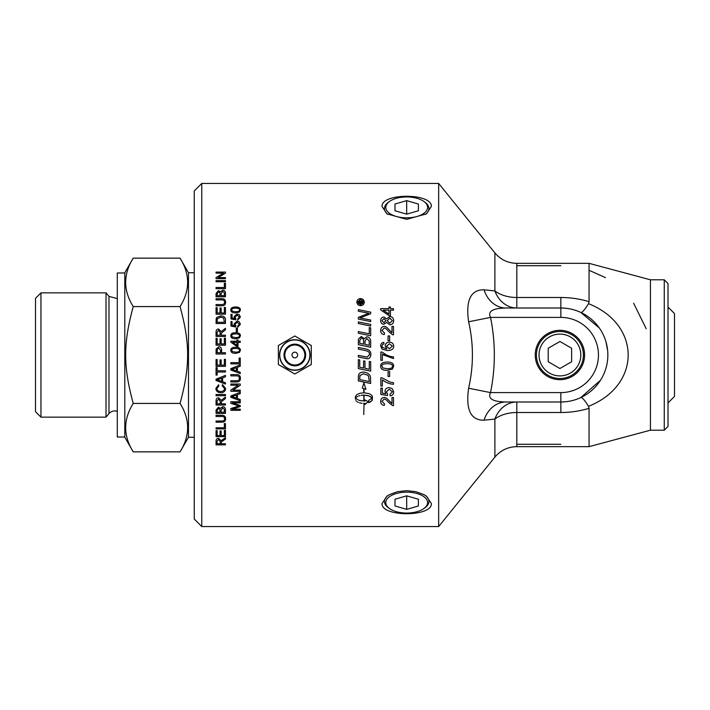 <?xml version="1.0" encoding="UTF-8"?>
<svg xmlns="http://www.w3.org/2000/svg" width="710" height="710" viewBox="0 0 710 710"><rect width="100%" height="100%" fill="white"/><g stroke="black" fill="none" stroke-linecap="round" stroke-linejoin="round"><path stroke-width="1.06" d="M231.762 309.968L232.436 311.193L235.614 311.779C238.445 311.681 239.723 311.078 239.456 309.959L239.456 309.95C239.723 308.841 238.436 308.246 235.614 308.149C232.782 308.238 231.495 308.841 231.762 309.968L232.436 311.202L235.614 311.761C238.445 311.672 239.723 311.069 239.456 309.95M235.614 307.022C238.8 307.013 240.397 307.998 240.406 309.959L239.439 312.018L235.614 312.915C232.41 312.915 230.803 311.921 230.812 309.95C230.741 308.033 232.347 307.048 235.614 307.022L235.614 307.004C238.8 307.004 240.397 307.98 240.406 309.95M230.812 309.95C230.741 308.016 232.347 307.031 235.614 307.004M234.007 323.946L237.051 321.08L239.261 321.808L240.406 324.239L237.779 327.203L237.681 326.014L239.456 324.248L237.158 322.278L235.028 324.248L235.8 326.999L230.972 326.103L230.972 321.515L232.072 321.515L232.072 325.198L234.593 325.695L234.007 323.946L237.051 321.089L239.261 321.816L240.406 324.23M232.072 325.198L234.593 325.695M230.972 321.523L232.072 321.523M235.028 324.257L235.942 325.934M239.456 324.248L237.681 326.014M240.246 363.884L230.848 363.884L230.848 362.641L239.137 362.641L239.137 358.017L240.246 358.017L240.246 363.884L230.848 363.884M233.634 369.857L236.394 370.895L236.394 367.709L231.833 369.351L233.634 369.857M236.394 367.709L231.833 369.351M240.246 366.236L237.406 367.318L237.406 371.25L240.246 372.28L240.246 373.593L230.848 369.99L230.848 368.659L240.246 364.825L240.246 366.236L237.406 367.327M240.246 373.593L230.848 369.999M240.246 385.281L232.871 390.136L240.246 390.145L240.246 391.308L230.848 391.299L230.848 390.056L238.223 385.202L230.848 385.202L230.848 384.03L240.246 384.03L240.246 385.29L232.871 390.145M238.223 385.202L230.848 385.193M240.246 391.308L230.848 391.308M233.634 397.174L236.394 398.186L236.394 395.088L231.833 396.677L233.634 397.174M236.394 395.088L231.833 396.686M240.246 393.633L237.406 394.698L237.406 398.532L240.246 399.526L240.246 400.804L230.848 397.298L230.848 396.002L240.246 392.266L240.246 393.651L237.406 394.707M240.246 400.804L230.848 397.307M218.076 277.619L225.452 277.619L225.452 278.666L216.053 278.666L216.053 277.521L223.437 273.146L216.053 273.146L216.053 272.099L225.452 272.125L225.452 273.217L218.076 277.601L225.452 277.601M216.053 277.548L223.437 273.146M216.053 272.099L225.452 272.099M224.342 283.299L225.452 283.299L225.452 288.659L216.053 288.659L216.053 287.506L224.342 287.523L224.342 283.281L225.452 283.281M224.342 287.523L216.053 287.506M216.053 304.581L221.476 304.581C223.597 304.634 224.6 303.88 224.484 302.327C224.662 300.641 223.659 299.842 221.476 299.904L216.053 299.904L216.053 298.724L221.484 298.741C224.156 298.564 225.531 299.726 225.611 302.22M224.484 302.327L224.484 302.309C224.6 303.871 223.597 304.625 221.476 304.563L216.053 304.563L216.053 305.761L221.484 305.761C224.289 305.859 225.665 304.679 225.611 302.211C225.531 299.709 224.156 298.546 221.484 298.724L216.053 298.724M224.342 338.2L225.452 338.2L225.452 345.202L216.053 345.202L216.053 338.413L217.162 338.421L217.162 343.951L220.038 343.959L220.038 338.759L221.147 338.768L221.147 343.951L224.342 343.959L224.342 338.2L225.452 338.2M224.342 343.959L221.147 343.951M220.038 338.759L221.147 338.759M220.038 343.959L217.162 343.951M216.053 338.413L217.162 338.413M217.162 352.737L220.526 352.737L220.526 350.314L218.813 348.086L217.251 349.169L217.162 352.737L220.526 352.737M221.635 352.737L225.452 352.737L225.452 353.988L216.053 353.988L216.151 349.009L218.778 346.808C220.526 346.658 221.476 347.829 221.635 350.323L221.635 352.737L225.452 352.737M216.053 350.438L216.151 349.009L218.778 346.808C220.526 346.658 221.476 347.829 221.635 350.323M217.162 375.066L216.053 375.066L216.053 367.656L217.162 367.656L217.162 370.753L225.452 370.753L225.452 371.996L217.162 371.996L217.162 375.075L216.053 375.075M217.162 371.996L225.452 371.996M218.84 380.365L221.6 381.394L221.6 378.235L217.038 379.859L218.84 380.365M217.038 379.859L221.6 378.235M225.452 376.761L222.612 377.844L222.612 381.749L225.452 382.761L225.452 384.066L216.053 380.489M222.612 377.844L225.452 376.77L225.452 375.359L216.053 379.167L216.053 380.498L225.452 384.066M225.452 395.692L216.053 395.692L216.053 394.494L225.452 394.494L225.452 395.71L216.053 395.71M220.207 403.83L220.207 401.265L218.618 399.047L217.091 400.99L217.091 403.848L220.207 403.848L220.207 401.283L218.618 399.038L217.091 400.981L217.091 403.83M221.28 402.455L221.28 403.848L225.452 403.848L225.452 405.037L216.053 405.037L216.053 401.035C216.035 398.86 216.896 397.786 218.618 397.804L221.174 400.36L225.452 397.067L225.452 398.576L221.316 401.78L221.28 403.83M225.452 405.028L216.053 405.028M221.316 401.78L221.28 402.464M225.452 398.576L221.316 401.798M224.484 418.847C224.662 417.205 223.659 416.424 221.476 416.486L216.053 416.486L216.053 415.314L221.484 415.314C224.156 415.146 225.531 416.291 225.611 418.74C225.665 421.128 224.289 422.272 221.484 422.166L216.053 422.166L216.053 421.03L221.476 421.03C223.597 421.092 224.6 420.355 224.484 418.847L224.484 418.829C224.662 417.187 223.659 416.406 221.476 416.468L216.053 416.468M225.611 418.74C225.665 421.145 224.289 422.29 221.484 422.184L216.053 422.184M225.452 436.614L216.053 436.614M225.452 430.393L225.452 436.641L216.053 436.641L216.053 430.588L217.162 430.588L217.162 435.541L220.038 435.541L220.038 430.908L221.147 430.908L221.147 435.541L224.342 435.541L224.342 430.393L225.452 430.393M220.207 443.768L220.207 441.478L218.618 439.49L217.091 441.238L217.091 443.794L220.207 443.794L220.207 441.496L218.618 439.472L217.091 441.212L217.091 443.768M221.316 441.939L221.28 443.794L225.452 443.794L225.452 444.859L216.053 444.859L216.053 441.283C216.035 439.321 216.896 438.354 218.618 438.372L221.174 440.67L225.452 437.706L225.452 439.064L221.316 441.939L221.28 443.768M225.452 444.833L216.053 444.833M225.452 439.064L221.316 441.957M388.982 314.06L388.982 310.172L383.196 310.172L388.982 314.068L383.196 310.172M390.429 308.673L393.491 308.673L393.491 310.172L390.429 310.172L390.429 315.56L388.982 315.56L380.675 309.897L380.675 308.655L388.982 308.673L388.982 306.995L390.429 307.004L390.429 308.655L393.491 308.655M388.982 306.995L390.429 306.995M388.982 308.673L380.675 308.655M389.515 330.221L391.982 332.679L391.982 326.458L393.491 326.467L393.491 334.836L392.399 334.658L388.752 331.588C386.675 329.041 385.139 327.878 384.145 328.082L381.927 330.461L384.5 332.946L384.332 334.552C381.891 334.268 380.658 332.892 380.631 330.425C380.808 327.896 381.989 326.582 384.181 326.485C385.406 326.165 387.181 327.408 389.515 330.221L391.982 332.67M380.631 330.425C380.808 327.896 381.989 326.573 384.181 326.476C385.406 326.156 387.181 327.399 389.515 330.212M381.927 330.469L384.5 332.937M391.982 326.458L393.491 326.458M393.491 358.55L382.362 354.068L382.362 360.343L380.844 360.343L380.844 352.053L382.069 352.053L386.542 355L389.967 356.331L393.491 356.935L393.491 358.55L383.542 355M380.844 352.053L382.069 352.053L386.542 355M382.362 360.343L380.844 360.343M382.85 367.957L387.172 368.765C391.033 368.632 392.781 367.78 392.417 366.209C392.772 364.647 391.024 363.795 387.172 363.662C383.311 363.795 381.572 364.647 381.927 366.227L382.85 367.957M392.417 366.209C392.772 364.647 391.024 363.804 387.172 363.671C383.311 363.795 381.572 364.647 381.927 366.236M393.704 366.209L392.39 369.111L387.172 370.371C382.805 370.371 380.622 368.987 380.631 366.209C380.542 363.484 382.717 362.091 387.172 362.047C391.521 362.047 393.695 363.431 393.704 366.209L392.39 369.111L387.172 370.38C382.805 370.38 380.622 368.987 380.631 366.209L380.631 366.209M393.491 384.261C389.559 384.021 385.849 382.548 382.362 379.841L382.362 386.027L380.844 386.018L380.844 377.844L382.069 377.844L389.967 382.078L393.491 382.672L393.491 384.27C389.559 384.03 385.849 382.557 382.362 379.841L382.362 379.841M382.362 386.027L380.844 386.027M384.5 403.821L384.332 405.374C381.891 405.09 380.658 403.759 380.631 401.372C380.808 398.905 381.989 397.627 384.181 397.52C385.406 397.209 387.181 398.425 389.515 401.177L391.982 403.555L391.982 397.502L393.491 397.502L393.491 405.65L392.399 405.463L388.752 402.49C386.675 400.023 385.139 398.887 384.145 399.082L381.927 401.407L384.5 403.821L384.332 405.357C381.891 405.108 380.658 403.777 380.631 401.381M381.927 401.407L384.145 399.091C385.139 398.896 386.675 400.032 388.752 402.508L392.399 405.472L393.491 405.65M359.242 302.957L360.325 302.957L359.775 301.475L359.242 302.948L360.325 302.948M358.612 303.729L358.621 301.759L359.73 300.685L360.84 301.688L362.57 300.454L362.57 301.395L360.946 302.753L362.57 302.957L362.57 303.729M360.946 302.753L362.57 302.948L362.57 303.711L358.612 303.711L358.621 301.741L359.73 300.667L360.84 301.679L362.57 300.436L362.57 301.386M357.583 302.123L360.573 304.972L363.573 302.123L360.573 299.265L357.583 302.114L360.573 304.963L363.573 302.114M356.855 302.114C357.05 299.984 358.293 298.812 360.573 298.59C362.828 298.812 364.07 299.984 364.292 302.123C364.07 304.262 362.828 305.451 360.573 305.664C358.293 305.433 357.05 304.244 356.855 302.114C357.05 300.002 358.293 298.83 360.573 298.599C362.828 298.795 364.07 299.966 364.292 302.114M358.337 321.887L370.673 324.417L370.673 326.032L358.337 323.494L358.337 321.878L370.673 324.408M359.739 343.32L363.609 344.137L363.609 341.501C363.591 339.096 362.845 337.942 361.363 338.031L359.739 340.569L359.739 343.312L363.609 344.128M365.011 344.421L369.271 345.308L369.2 340.836L366.777 338.448L365.011 341.146L365.011 344.421L369.271 345.308M358.337 344.669L358.417 339.149L361.266 336.505L364.239 338.776L366.768 336.78C369.156 337.037 370.451 338.492 370.673 341.146L370.673 347.243L358.337 344.669L358.337 343.853M358.337 340.738L358.417 339.14L361.266 336.496L364.239 338.768L366.768 336.78C369.156 337.028 370.451 338.484 370.673 341.137M370.673 371.161L358.337 368.596L358.337 359.65L359.739 359.943L359.739 367.248L363.582 368.055L363.582 360.893L364.984 361.177L364.984 368.348L369.271 369.236L369.271 361.443L370.673 361.736L370.673 371.161L358.337 368.596M359.739 379.601L369.271 381.572L368.588 376.211L367.576 375.146L363.298 373.744L359.934 375.59L359.739 379.601L359.934 375.599L363.298 373.744L367.576 375.146L368.588 376.22L369.271 381.572M358.337 377.25L358.532 375.235C359.162 373.158 360.778 372.111 363.378 372.084C367.487 372.528 369.848 374.197 370.478 377.081L370.673 383.489L358.337 380.933M370.673 383.489L358.337 380.942L358.337 377.258M355.373 399.242L355.479 396.322L356.97 394.538L359.943 393.269L363.768 392.799L363.768 388.627L362.277 388.095L363.768 388.618M355.861 400.626L356.464 401.265L355.861 400.635M357.281 401.842L358.284 402.348L357.281 401.851M359.446 402.765L360.751 403.076L359.446 402.774M360.751 403.076L362.135 403.28L360.751 403.085M363.573 403.36L365.02 403.333L363.573 403.378M365.02 403.333L365.02 404.487L368.091 401.7M355.728 398.079L356.18 397.485L355.728 398.088L356.464 398.984L359.446 400.493L365.02 401.061L365.02 399.916L368.091 401.709L365.02 404.487M364.052 392.79L364.052 388.725L364.052 392.799L368.996 393.615L371.534 395.088L372.342 396.322L371.996 400.573L368.694 402.676L368.694 400.396L372.093 398.088L369.094 395.958L364.052 395.106L367.957 395.594L370.957 396.917M370.957 396.908L371.632 397.493M371.632 397.476L372.093 398.079M368.694 402.659L370.7 401.753M370.7 401.745L372.333 399.916L372.439 396.952M356.18 397.485L356.855 396.908L356.18 397.493M356.855 396.908L357.707 396.393L356.855 396.917M358.719 395.949L359.855 395.594L358.719 395.967M361.097 395.328L362.411 395.159L361.097 395.337M363.768 395.097L362.411 395.168L363.768 395.097L364.052 400.919L364.052 395.097L363.768 400.928M364.052 388.725L365.916 389.391L364.052 388.734M362.277 388.095L363.911 382.832L365.916 389.399M364.052 403.564L363.768 414.56M358.337 347.43L365.579 348.938C369.049 349.542 370.824 351.326 370.877 354.299L370.877 354.299C370.726 357.228 369.528 358.719 367.301 358.763L358.337 357.015L358.337 355.364L367.318 357.13L369.519 354.388C369.741 352.408 368.277 351.113 365.126 350.5L358.337 349.08L358.337 347.43L365.579 348.938C369.049 349.542 370.824 351.326 370.877 354.299C370.726 357.228 369.528 358.71 367.301 358.763L358.337 357.015M369.475 355L369.519 354.388L369.475 355M370.877 354.299L370.851 355M369.271 327.567L370.673 327.851L370.673 335.777L358.337 333.221L358.337 331.588L369.271 333.851L369.271 327.558L370.673 327.851M358.337 331.597L369.271 333.851M358.337 309.684L370.673 312.151L370.673 313.74L359.988 317.956L370.673 320.015M359.988 317.956L370.673 320.006L370.673 321.586L358.337 319.056L358.337 317.352L368.801 313.243L358.337 311.22L358.337 309.666L370.673 312.143M368.801 313.243L358.337 317.352M393.704 391.849C393.597 394.227 392.408 395.568 390.136 395.861L389.994 394.263L392.417 391.849L389.284 389.195L386.373 391.867L387.624 394.156L387.429 395.585L380.844 394.387L380.844 388.157L382.353 388.157L382.353 393.154L385.787 393.828L384.989 391.458C385.148 389.071 386.533 387.775 389.133 387.562L392.151 388.565L393.704 391.849C393.597 394.219 392.408 395.55 390.136 395.852L389.994 394.245M387.429 395.577L380.844 394.37M385.787 393.828L384.989 391.467M387.624 394.156L387.429 395.585M386.373 391.867L389.284 389.204L392.417 391.858M389.648 376.477L388.059 376.477L388.059 371.676L389.648 371.676L389.648 376.486L388.059 376.486M386.568 346.214L389.337 348.761L392.417 346.161L389.426 343.729L386.568 346.214L389.337 348.761L392.417 346.152M380.631 345.974C380.702 343.88 381.767 342.673 383.826 342.335L383.95 343.897L382.592 344.492L381.918 346.072L382.335 347.385L386.888 349.009L385.184 345.894C385.344 343.587 386.728 342.327 389.328 342.113C392.053 342.3 393.509 343.631 393.704 346.116C393.846 348.912 391.778 350.394 387.491 350.562L382.095 349.187L380.631 345.974C380.702 343.88 381.767 342.673 383.826 342.335L383.95 343.897M385.184 345.894C385.344 343.587 386.728 342.327 389.328 342.113C392.053 342.291 393.509 343.631 393.704 346.116M386.888 349.009L382.335 347.385L381.918 346.072M388.059 335.928L389.648 335.928L389.648 340.747L388.059 340.747L388.059 335.928L389.648 335.928M381.918 320.671L383.87 322.722L385.929 320.663L383.959 318.648L381.918 320.671L383.87 322.713L385.929 320.663M387.225 320.716L389.79 323.227L392.417 320.671L389.852 318.133L387.225 320.707L389.79 323.219L392.417 320.663M380.631 320.698C380.808 318.391 381.927 317.175 383.968 317.059L386.542 318.914L389.825 316.545C392.213 316.687 393.509 318.062 393.704 320.671C393.517 323.29 392.213 324.674 389.781 324.816L386.542 322.402L383.933 324.301C381.9 324.186 380.8 322.988 380.631 320.698C380.808 318.399 381.927 317.184 383.968 317.068L386.542 318.923L389.825 316.562C392.213 316.695 393.509 318.071 393.704 320.68M225.452 428.875L216.053 428.875L216.053 427.775L224.342 427.775L224.342 423.559L225.452 423.559L225.452 428.902L216.053 428.902M217.162 412.244L220.002 412.244L219.896 409.191L218.6 408.286L217.162 410.46L217.162 412.235L217.162 410.478L218.6 408.303L219.896 409.208L220.002 412.244M221.112 412.244L224.342 412.244L224.298 409.217L222.727 407.904L221.112 410.185L221.112 412.235L221.112 410.194L222.727 407.922L224.298 409.235L224.342 412.244M225.452 413.406L216.053 413.406M225.452 410.043L225.452 413.424L216.053 413.424L216.053 410.096L218.458 407.132L220.455 408.392L222.727 406.697C224.6 406.786 225.514 407.904 225.452 410.043M224.546 388.485L222.15 385.787L222.47 384.563L225.611 388.388C225.389 391.272 223.748 392.719 220.686 392.701C217.588 392.523 215.991 391.077 215.893 388.361L218.627 384.722L218.92 385.929L216.958 388.397C217.233 390.536 218.467 391.556 220.677 391.467C223.206 391.387 224.493 390.402 224.546 388.494L222.15 385.796M218.92 385.929L216.958 388.397M225.611 388.388C225.389 391.281 223.748 392.728 220.686 392.719C217.588 392.532 215.991 391.086 215.893 388.37M225.452 366.351L216.053 366.351L216.053 359.562L217.162 359.562L217.162 365.109L220.038 365.109L220.038 359.908L221.147 359.908L221.147 365.109L224.342 365.109L224.342 359.34L225.452 359.34L225.452 366.36L216.053 366.36M217.091 335.244L220.207 335.244L220.207 332.582L218.618 330.292L217.091 332.289L217.091 335.235L220.207 335.235M221.28 335.244L225.452 335.244L225.452 336.478L216.053 336.478L216.053 332.333C216.035 330.106 216.896 329.005 218.618 329.032L221.174 331.641L225.452 328.277L225.452 329.813L221.316 333.114L221.28 333.806L221.28 335.235L225.452 335.235M216.053 332.333C216.035 330.097 216.896 328.996 218.618 329.023L221.174 331.641L225.452 328.268M217.162 322.287L224.342 322.287L223.685 318.062L220.686 317.148L217.358 318.772L217.162 322.278L224.342 322.278M216.861 317.352L220.703 315.897C224.103 316.119 225.691 317.548 225.452 320.183L225.452 323.503L216.053 323.503L216.186 318.701L216.861 317.352L220.703 315.906C224.103 316.11 225.691 317.539 225.452 320.174M216.053 320.325L216.861 317.343M224.342 307.439L225.452 307.439L225.452 314.211L216.053 314.211L216.053 307.625L217.162 307.625L217.162 312.995L220.038 312.995L220.038 307.962L221.147 307.98L221.147 312.995L224.342 312.995L224.342 307.421L225.452 307.421M221.147 312.995L224.342 312.995M217.162 312.995L220.038 312.995M216.053 307.643L217.162 307.643M220.038 307.962L221.147 307.962M217.162 295.644L220.002 295.662L219.896 292.644L218.6 291.757L217.162 293.887L217.162 295.644L220.002 295.644M221.112 295.644L224.342 295.662L224.298 292.671L222.727 291.384L221.112 293.612L221.112 295.644L224.342 295.644M216.053 293.532L218.458 290.63L220.455 291.854L222.727 290.212C224.6 290.292 225.514 291.375 225.452 293.478M225.452 293.461L225.452 296.815L216.053 296.815L216.053 293.514L218.458 290.612L220.455 291.837L222.727 290.195C224.6 290.275 225.514 291.357 225.452 293.461M216.053 280.636L225.452 280.636L225.452 281.746L216.053 281.746L216.053 280.619L225.452 280.619M240.246 406.573L232.241 409.155L240.246 409.173L240.246 410.309L230.848 410.291L230.848 408.534L238.897 405.978L230.848 403.333L230.848 401.736L240.246 401.736L240.246 402.889L232.383 402.872L240.246 405.517L240.246 406.582L232.241 409.173M232.383 402.872L240.246 402.889M238.897 405.969L230.848 403.342M240.246 410.309L230.848 410.309M239.279 378.377L239.279 378.386C239.447 376.637 238.445 375.803 236.27 375.865L230.848 375.865L230.848 374.631L236.279 374.631C238.951 374.445 240.326 375.661 240.406 378.279C240.45 380.844 239.075 382.069 236.279 381.953L230.848 381.945L230.848 380.72L236.27 380.72C238.391 380.782 239.394 380.001 239.279 378.386C239.447 376.637 238.445 375.794 236.27 375.865L230.848 375.865M240.406 378.27C240.45 380.835 239.075 382.06 236.279 381.945L230.848 381.953M231.762 350.305L232.436 351.574L235.614 352.169C238.445 352.071 239.723 351.45 239.456 350.296L239.456 350.296C239.723 349.142 238.436 348.521 235.614 348.424C232.782 348.512 231.495 349.142 231.762 350.305L232.436 351.574L235.614 352.169C238.445 352.071 239.723 351.45 239.456 350.296M240.406 350.296L239.439 352.426L235.614 353.358C232.41 353.358 230.803 352.337 230.812 350.296C230.741 348.291 232.347 347.27 235.614 347.234C238.8 347.234 240.397 348.255 240.406 350.296C240.397 348.255 238.8 347.234 235.614 347.234L235.614 347.234C232.347 347.27 230.741 348.282 230.812 350.296L230.812 350.296M236.936 345.308L236.936 342.371L232.694 342.371L236.936 345.308L232.694 342.371M230.848 341.226L236.936 341.226L236.936 339.957L238.001 339.966L238.001 341.226L240.246 341.226M238.001 341.217L240.246 341.217L240.246 342.371L238.001 342.371L238.001 346.445L236.936 346.445L230.848 342.167L230.848 341.217L236.936 341.217M236.936 339.957L238.001 339.957M232.436 337.01L235.614 337.605C238.445 337.507 239.723 336.886 239.456 335.732L239.456 335.732C239.723 334.587 238.436 333.966 235.614 333.877C232.782 333.966 231.495 334.587 231.762 335.741L232.436 337.01L235.614 337.596C238.445 337.498 239.723 336.877 239.456 335.732M231.762 335.741L232.436 337.002M230.812 335.732C230.741 333.736 232.347 332.724 235.614 332.697C238.8 332.697 240.397 333.709 240.406 335.732L239.439 337.853L235.614 338.776C232.41 338.776 230.803 337.765 230.812 335.732C230.741 333.744 232.347 332.733 235.614 332.697C238.8 332.688 240.397 333.7 240.406 335.732M236.261 328.153L237.424 328.153L237.424 331.668L236.261 331.668L236.261 328.144L237.424 328.144M234.007 316.793L237.051 313.953L239.261 314.672L240.406 317.077L237.779 320.033L237.681 318.843L239.456 317.095L237.158 315.142L235.028 317.095L235.8 319.828L230.972 318.941L230.972 314.388L232.072 314.397L232.072 318.036L234.593 318.541L234.007 316.793L237.051 313.962L239.261 314.69L240.406 317.086M234.593 318.541L232.072 318.036M230.972 314.388L232.072 314.388M235.028 317.095L235.942 318.772M239.456 317.095L237.681 318.843M201.764 355L201.764 183.446L438.656 183.446L438.656 526.554L201.764 526.554L201.764 355M301.058 339.593L311.282 345.504L311.282 364.496L294.827 374.001L278.373 364.496L278.373 345.504L294.827 335.999L311.282 345.504L311.282 364.496M288.606 370.407L278.373 364.496L278.373 345.504M431.369 503.567C432.088 517.093 381.297 517.093 382.015 503.567L387.012 496.121L389.604 494.542L397.538 491.675L406.688 490.663L415.847 491.675L423.781 494.542L426.373 496.121L431.369 503.567M431.369 206.432L426.373 213.879L406.688 219.337L387.012 213.879L382.015 206.432C381.297 192.907 432.088 192.907 431.369 206.432M294.827 370.052A15.052 15.052 0 0 0 307.865 347.474A15.052 15.052 0 0 0 281.79 347.474A15.052 15.052 0 0 0 294.827 370.052M294.827 352.178A2.822 2.822 0 0 0 292.387 356.411A2.822 2.822 0 0 0 297.268 356.411A2.822 2.822 0 0 0 294.827 352.178M279.554 355A15.274 15.274 0 0 1 294.827 339.726A15.274 15.274 0 0 1 310.101 355A15.274 15.274 0 0 1 294.827 370.274A15.274 15.274 0 0 1 279.554 355M668.021 402.925L674.5 396.446L674.5 313.554L668.021 307.075M387.829 214.429A22.232 11.111 180 0 1 384.465 208.554A22.232 11.111 180 0 1 388.539 202.137L389.63 201.365A20.892 10.446 180 0 1 423.755 201.365A20.892 10.446 180 0 1 427.589 207.391A20.892 10.446 180 0 1 400.36 217.349A20.892 10.446 180 0 1 389.63 201.365M423.755 201.365L424.837 202.137A22.232 11.111 180 0 1 428.92 208.554A22.232 11.111 180 0 1 425.556 214.429M406.688 200.637L418.394 204.018L418.394 210.772L406.688 214.154L394.991 210.772L394.991 204.018L406.688 200.637L406.688 214.154M394.991 204.018L394.991 210.772M418.394 204.018L418.394 210.772M389.63 508.635A20.892 10.446 0 0 1 400.36 492.651A20.892 10.446 0 0 1 427.589 502.609A20.892 10.446 0 0 1 423.755 508.635A20.892 10.446 0 0 1 389.63 508.635L388.539 507.863A22.232 11.111 0 0 1 384.465 501.446A22.232 11.111 0 0 1 387.829 495.571M425.556 495.571A22.232 11.111 0 0 1 428.92 501.446A22.232 11.111 0 0 1 424.837 507.863L423.755 508.635M406.688 495.846L418.394 499.228L418.394 505.981L406.688 509.363L394.991 505.981L394.991 499.228L406.688 495.846L406.688 509.363M394.991 505.981L394.991 499.228M418.394 505.981L418.394 499.228M583.416 355A23.501 23.501 0 0 1 548.164 375.35A23.501 23.501 0 0 1 548.164 334.65A23.501 23.501 0 0 1 583.416 355M559.915 341.483L571.621 348.246L571.621 361.754L559.915 368.517L548.218 361.754L548.218 348.246L559.915 341.483M580.807 355A20.892 20.892 0 0 1 549.469 373.096A20.892 20.892 0 0 1 549.469 336.904A20.892 20.892 0 0 1 580.807 355M124.8 272.986L117.283 272.986L117.283 437.014L124.8 437.014M133.232 451.853L124.8 437.253L124.8 272.746L133.232 258.147C123.141 274.291 123.141 290.434 133.232 306.578C123.141 343.605 123.141 366.395 133.232 403.422C123.141 419.566 123.141 435.709 133.232 451.853L180.065 451.853C190.156 435.709 190.156 419.566 180.065 403.422C190.156 366.395 190.156 343.605 180.065 306.578C190.156 290.434 190.156 274.291 180.065 258.147L133.232 258.147M180.065 258.147L188.487 272.746L188.487 437.253L180.065 451.853M133.232 403.422L180.065 403.422M133.232 306.578L180.065 306.578M40.958 292.866L35.5 298.324L35.5 411.676L40.958 417.134L106.021 417.134L106.021 292.866L40.958 292.866L40.958 417.134M117.283 298.626L108.976 296.381L108.976 413.619A7.517 7.517 0 0 1 117.283 411.374M535.242 355A24.672 24.672 0 0 1 572.251 333.629A24.672 24.672 0 0 1 572.251 376.371A24.672 24.672 0 0 1 535.242 355M201.764 183.446L194.247 190.963L194.247 519.037L201.764 526.554M668.021 355L668.021 283.556L664.258 279.802L664.258 430.198L668.021 426.444L668.021 355M664.258 279.802L650.449 279.802L650.449 430.198L664.258 430.198M505.973 402.002L560.856 402.002L560.856 392.603L490.53 392.603C487.522 398.621 492.66 401.753 505.973 402.002A28.205 23.448 -90 0 0 484.051 420.187L494.888 419.069L494.888 457.107C500.621 450.326 507.925 446.839 516.809 446.652L516.809 402.002A28.205 23.856 -90 0 0 494.888 419.069A28.205 17.697 180 0 1 516.809 412.51L560.856 412.51C570.76 412.457 580.159 411.063 589.052 408.312M516.809 307.998L516.809 297.49A28.205 17.697 -0 0 1 494.888 290.931A28.205 23.856 -90 0 0 516.809 307.998M650.449 430.198L589.06 446.652L589.06 408.312L588.528 406.342L589.06 406.102C641.192 384.998 641.201 325.002 589.06 303.898L588.528 303.658C584.649 309.897 582.076 312.826 580.798 312.444C574.612 309.542 567.965 308.06 560.856 307.998A47.002 47.002 0 0 1 607.858 355A47.002 47.002 0 0 1 560.856 402.002A47.002 47.002 0 0 0 607.858 355A47.002 47.002 0 0 0 560.856 307.998L560.856 317.397L490.53 317.397C487.522 311.379 492.66 308.246 505.973 307.998A28.205 23.448 90 0 1 484.051 289.813C470.748 289.591 465.6 300.241 468.618 321.781L490.53 317.397C495.598 342.469 495.598 367.531 490.53 392.603L468.618 388.219C465.6 409.759 470.748 420.409 484.051 420.187M468.618 321.781C473.676 343.924 473.676 366.076 468.618 388.219M589.052 301.688C580.159 298.937 570.76 297.543 560.856 297.49L516.809 297.49L516.809 263.348C507.925 263.161 500.621 259.674 494.888 252.893L494.888 290.931L484.051 289.813M580.798 312.444L599.284 327.94M605.985 341.874L607.636 350.474M600.5 380.249L580.798 397.556C582.076 397.174 584.649 400.103 588.528 406.342M560.856 444.3L516.809 444.3M589.06 270.279L605.479 277.645M633.631 303.241L646.207 328.748M516.809 265.7L560.856 265.7M560.856 297.49L560.856 307.998L505.973 307.998M650.449 279.802L589.06 263.348L589.06 301.688L588.528 303.658M304.839 355A10.011 10.011 0 0 1 289.822 363.671A10.011 10.011 0 0 1 289.822 346.329A10.011 10.011 0 0 1 304.839 355M305.673 355A10.836 10.836 0 0 0 294.827 344.164A10.836 10.836 0 0 0 283.991 355A10.836 10.836 0 0 0 294.827 365.836A10.836 10.836 0 0 0 305.673 355M560.856 317.397A37.603 37.603 0 0 1 598.459 355A37.603 37.603 0 0 1 560.856 392.603M560.856 402.002L560.856 412.51M108.976 296.381L106.021 292.866M108.976 413.619L106.021 417.134M188.487 437.253L194.247 437.253M188.487 272.746L194.247 272.746M494.888 252.893L438.656 183.446M494.888 457.107L438.656 526.554M516.809 446.652L589.06 446.652M516.809 263.348L589.06 263.348"/></g></svg>
